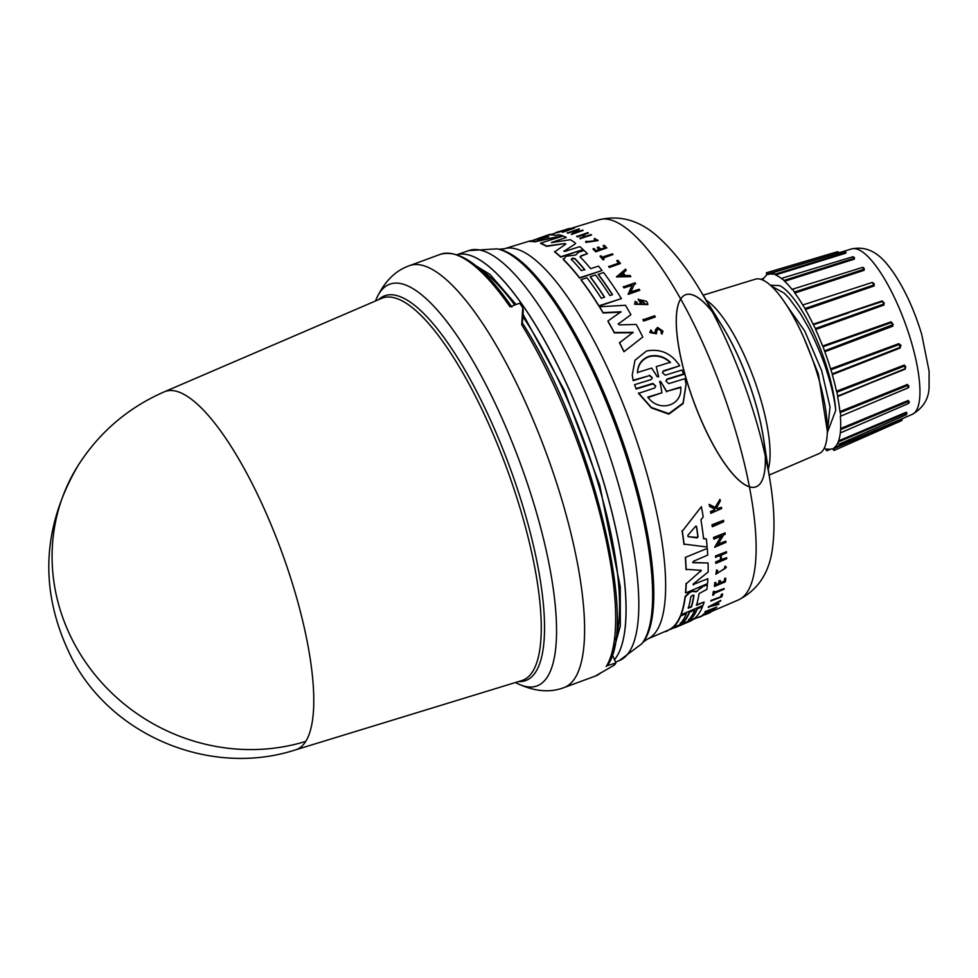 <?xml version="1.0" encoding="UTF-8"?>
<svg xmlns="http://www.w3.org/2000/svg" width="978" height="978" viewBox="0 0 978 978"><rect width="100%" height="100%" fill="white"/><g stroke="black" fill="none" stroke-linecap="round" stroke-linejoin="round"><path stroke-width="1.47" d="M305.772 741.397A190.686 54.316 69.9 0 1 295.552 749.857A190.686 54.316 69.9 0 1 295.539 749.857L521.836 680.566A203.583 57.995 -110.1 0 0 521.017 511.384A203.583 57.995 -110.1 0 0 396.041 298.29A203.583 57.995 -110.1 0 0 381.628 298.363L164.218 391.86A190.686 54.316 69.9 0 1 294.781 591.384A190.686 54.316 69.9 0 1 305.772 741.397A190.942 178.766 -147.8 0 1 96.076 676.091A190.942 178.766 -147.8 0 1 78.106 465.479C99.365 432.264 128.02 407.74 164.047 391.933M612.656 653.39L620.309 626.116L620.26 586.91L599.734 485.161L564.502 390.564L523.096 314.415M516.091 304.525L489.905 274.341L465.626 259.525M601.482 672.461L595.137 676.165A224.659 63.998 -110.1 0 0 600.565 673.06L614.563 664.954A224.659 63.998 -110.1 0 0 615.932 662.962L607.265 665.688C639.649 623.487 589.771 426.97 522.007 322.385M615.529 639.991A211.358 60.208 -110.1 0 0 598.512 484.77A211.358 60.208 -110.1 0 0 522.912 316.676M712.4 526.739L712.167 526.25A204.928 58.374 -110.1 0 0 711.972 524.807L723.5 520.308A204.708 58.313 69.9 0 1 723.708 521.751L712.4 526.739A205.38 58.509 69.9 0 0 712.192 525.296L711.972 524.807M707.876 578.707L693.206 584.526L707.876 578.707A205.808 58.631 69.9 0 1 707.51 583.621L685.688 592.986A207.116 58.998 -110.1 0 0 686.25 583.793L700.603 571.054L686.25 583.793M685.688 592.986L685.492 592.582A206.651 58.876 -110.1 0 0 686.055 583.377M701.275 570.345L685.994 569.33A206.651 58.876 -110.1 0 0 685.297 557.423L707.277 548.389A205.808 58.631 69.9 0 1 707.742 555.064L693.292 561.335L693.023 562.717L708.084 562.986A205.808 58.631 69.9 0 1 708.121 572.032L693.121 584.111L693.402 584.942L693.121 584.111M692.644 562.484L708.084 562.986M667.424 630.48L684.172 623.744L670.285 629.037A206.651 58.876 -110.1 0 0 672.253 627.644L672.62 627.497M684.233 622.876L692.375 620.04A205.808 58.631 69.9 0 1 690.138 621.201L674.673 627.852M702.131 586.69L707.387 584.917A205.808 58.631 69.9 0 1 706.85 589.379L699.05 593.597A206.272 58.766 69.9 0 1 696.483 605.296L704.148 602.02A205.808 58.631 69.9 0 1 703.011 605.37L681.177 614.697A207.116 58.998 -110.1 0 0 685.248 596.996L689.808 592.46L692.29 591.397L696.079 591.837L701.849 586.8L707.387 584.917M696.299 604.893L704.148 602.02M681.177 614.697L680.981 614.306A206.651 58.876 -110.1 0 0 685.052 596.592L689.612 592.045L692.094 590.981L695.884 591.421M680.162 623.169L683.365 621.788A206.126 58.717 -110.1 0 0 689.453 611.776L694.783 609.979A206.272 58.766 69.9 0 1 688.695 619.991L691.263 618.903A206.126 58.717 -110.1 0 0 697.351 608.878L702.51 606.678A205.808 58.631 69.9 0 1 694.6 618.426L672.766 627.79A207.116 58.998 -110.1 0 0 680.664 616.006L686.434 613.548A206.774 58.9 69.9 0 1 680.346 623.573L683.561 622.191A206.578 58.851 -110.1 0 0 689.637 612.167L694.783 609.979M688.5 619.6L691.067 618.499A205.661 58.582 -110.1 0 0 697.155 608.475L702.51 606.678M672.766 627.79L672.571 627.387A206.651 58.876 -110.1 0 0 680.48 615.614L686.434 613.548M703.378 538.242L706.36 539.025L703.598 538.707A205.967 58.68 69.9 0 0 700.933 519.795L703.231 516.934A205.808 58.631 69.9 0 0 701.373 506.677L682.289 531.213L701.373 506.677M706.36 539.025A205.808 58.631 69.9 0 1 707.155 547.02L683.928 544.074A206.651 58.876 -110.1 0 0 682.057 530.712M692.253 619.795L707.021 613.744A204.94 58.387 69.9 0 1 706.263 614.184L704.93 614.257A204.549 58.277 -110.1 0 0 706.25 613.463L710.725 612.277A204.671 58.301 -110.1 0 1 710.077 612.607L705.847 614.441M702.29 615.248L703.182 615.431M717.436 544.257L725.859 541.127A204.708 58.313 69.9 0 1 725.957 542.35L714.625 547.289L721.862 535.699L713.903 539.184A205.38 58.509 -110.1 0 0 713.769 537.888L725.089 532.924A204.708 58.313 69.9 0 1 725.224 534.22L723.744 534.868L717.656 544.709L725.859 541.127M714.625 547.289L721.642 535.235M713.903 539.184L713.683 538.719A204.928 58.374 -110.1 0 0 713.549 537.423L725.089 532.924M710.493 610.651L714.722 609.331A204.671 58.301 69.9 0 1 714.38 609.649L703.023 614.514L713.084 608.915L705.089 612.338A205.343 58.497 -110.1 0 0 705.395 611.959L716.752 607.093A204.671 58.301 69.9 0 1 716.458 607.472L706.483 612.864L714.722 609.331M703.023 614.514L709.551 610.419M705.089 612.338L704.906 611.935A204.891 58.362 -110.1 0 0 705.199 611.556L716.752 607.093M708.219 606.971L720.798 600.419A204.671 58.301 69.9 0 1 720.505 601.054L716.275 603.426A204.903 58.374 69.9 0 1 715.48 604.893L718.977 603.891A204.671 58.301 69.9 0 1 718.634 604.441L708.219 606.971M715.285 604.502L718.977 603.891M720.493 559.844L715.884 562.35A205.343 58.497 69.9 0 1 715.896 563.401L715.7 562.973A204.891 58.362 -110.1 0 0 715.688 561.922L720.493 559.844A204.598 58.289 -110.1 0 0 720.383 555.504M720.7 560.272A205.062 58.411 -110.1 0 0 720.566 555.431L715.566 557.069A204.891 58.362 -110.1 0 0 715.517 555.969L726.507 551.726A204.708 58.313 69.9 0 1 726.556 552.839L721.214 555.149A205.025 58.411 69.9 0 1 721.336 560.003L726.678 557.692A204.708 58.313 69.9 0 1 726.691 558.731L715.896 563.401M721.128 559.575L726.678 557.692M719.918 582.986L724.319 581.103A204.304 58.203 -110.1 0 0 724.661 578.328L725.81 578.316A204.708 58.313 69.9 0 1 725.358 581.824L714.551 586.445A205.343 58.497 69.9 0 0 715.004 582.961L715.908 582.57A205.294 58.484 -110.1 0 1 715.566 585.345L718.793 583.964A205.099 58.423 69.9 0 0 719.136 581.189L720.456 580.614A205.025 58.411 -110.1 0 1 720.114 583.389L724.319 581.103M714.551 586.445L714.368 586.042A204.891 58.362 -110.1 0 0 714.808 582.546L715.908 582.57M715.37 584.942L718.598 583.56A204.647 58.301 -110.1 0 0 718.94 580.773L720.456 580.614M716.018 507.839L717.387 508.499L721.434 507.325A204.708 58.313 69.9 0 1 721.642 508.536L710.908 513.316A205.343 58.497 -110.1 0 0 710.713 512.117L714.845 510.271A205.099 58.423 -110.1 0 0 714.625 508.963L709.698 506.518A205.343 58.497 -110.1 0 0 709.392 504.905L715.383 507.924L719.967 499.342A204.708 58.313 69.9 0 1 720.285 501.005L716.263 508.352L717.387 508.499M710.908 513.316L710.676 512.802A204.891 58.362 -110.1 0 0 710.456 511.592L714.6 509.746A204.647 58.301 -110.1 0 0 714.453 508.89M709.698 506.518L709.441 505.981A204.891 58.362 -110.1 0 0 709.148 504.367L715.138 507.399L719.967 499.342M716.825 573.365L725.236 568.45M725.248 566.091L724.551 567.411L725.248 566.091L726.348 567.436L715.835 574.269L716.813 570.333L717.693 570.443L716.813 570.333M715.835 574.269L716.617 569.905M712.864 595.235L712.681 594.844A204.891 58.362 -110.1 0 0 713.451 591.384L714.551 591.397A205.294 58.484 69.9 0 1 714.27 592.754L724.16 588.524A204.708 58.313 69.9 0 1 724.013 589.208L714.111 593.45A205.294 58.484 69.9 0 1 713.781 594.844L712.864 595.235A205.343 58.497 -110.1 0 0 713.634 591.788L714.551 591.397M714.074 592.35L724.16 588.524M720.774 596.274A204.304 58.203 -110.1 0 0 721.373 594.428L722.449 593.976L721.556 594.832A204.769 58.338 69.9 0 1 720.957 596.666L711.03 600.431L720.957 596.666M722.632 594.379A204.708 58.313 69.9 0 1 721.825 596.8L710.823 601.03A204.891 58.362 -110.1 0 0 711.03 600.431M697.338 590.602L702.326 587.093M662.986 331.102L661.972 334.134L662.986 331.102L657.497 327.422L655.468 329.806L655.077 332.899L651.409 332.263L651.886 331.444M661.568 331.187L658.182 329.073L656.923 330.527L658.145 328.694L661.568 330.992L660.908 332.63L661.923 333.742M575.614 255.087L578.585 252.214L584.086 250.454A205.808 58.631 69.9 0 1 587.423 253.718L581.152 256.089L580.296 257.336M652.289 377.887L649.453 375.625L633.182 380.674L632.24 375.039L634.979 360.271L646.482 351.016C660.419 348.388 671.495 353.315 679.698 365.796L663.439 370.845L662.473 372.532M663.475 371.273L679.698 365.796M649.453 375.625L633.145 380.246M695.492 526.396L696.593 526.665A206.272 58.766 69.9 0 1 698.023 536.824L697.118 537.912L688.072 536.665L687.876 535.321L695.492 526.396M690.749 596.91L692.497 595.247L693.952 595.541A206.578 58.851 69.9 0 1 691.544 606.849L688.329 608.218A206.774 58.9 -110.1 0 0 690.749 596.91M543.609 236.847L544.893 236.529A206.272 58.766 69.9 0 1 548.756 236.749L537.362 239.586L543.609 236.847L538.523 239.304M548.12 237.079A205.808 58.631 -110.1 0 0 544.929 236.957L543.646 237.287M571.47 259.525L572.362 258.229L574.771 258.473A206.578 58.851 69.9 0 1 584.697 269.561L581.397 270.625A206.774 58.9 -110.1 0 0 571.47 259.525L571.311 259.194M584.868 269.952L584.734 269.916A206.113 58.717 -110.1 0 0 574.807 258.815L572.399 258.583L571.507 259.879M656.238 366.652L658.634 376.799L657.277 376.762L651.69 368.07L637.509 372.496C637.827 364.562 641.641 359.171 648.964 356.322C656.886 354.439 664.038 356.408 670.407 362.239L656.238 366.652L658.659 376.616M670.456 362.667C664.086 356.823 656.947 354.855 649.013 356.726C641.702 359.562 637.876 364.965 637.546 372.911M659.563 382.276L659.905 381.261L660.908 381.86L666.617 391.359L680.749 387.043C682.778 406.359 658.414 412.606 647.827 397.105L661.959 392.789L659.905 381.261M769.185 475.063L819.271 453.511A92.849 26.455 -110.1 0 0 818.121 376.64A92.849 26.455 -110.1 0 0 755.322 279.207L703.182 295.16M784.723 302.52L804.772 331.077L821.716 370.809L830.016 406.958L827.791 428.376M804.173 338.62L818.39 374.036L827.376 431.53M827.351 432.557L835.738 410.308C834.295 398.266 831.826 386.933 826.716 370.98C823.403 359.672 814.051 337.593 807.926 326.542L800.2 313.29L789.001 298.131L784.185 293.143L770.921 285.796M835.738 410.308A82.066 23.374 -110.1 0 0 827.828 370.576A82.066 23.374 -110.1 0 0 779.71 285.625L770.248 285.197M832.266 373.889L830.579 368.877L898.745 343.681L900.982 345.283L900.053 348.07L900.041 347.349L832.266 373.889L832.278 374.611A92.849 26.455 -110.1 0 1 836.483 391.237L836.911 392.215L904.748 365.968L905.677 366.383L905.359 368.608L837.596 396.603A92.849 26.455 -110.1 0 1 839.919 411.579L840.261 412.594L907.902 385.381L908.758 385.748L907.902 387.973L879.613 399.794M836.483 391.237L904.344 365.038L905.298 368.62M839.919 411.579L907.56 384.415L908.794 387.325M824.381 448.022A92.849 26.455 -110.1 0 0 824.98 448.279L826.826 450.809L827.033 448.951A92.849 26.455 -110.1 0 0 832.425 448.694L834.026 450.467L833.977 447.851A92.849 26.455 -110.1 0 0 837.694 443.168L838.623 440.882A92.849 26.455 -110.1 0 0 840.395 432.093L840.64 428.511A92.849 26.455 -110.1 0 0 840.359 416.212L840.75 416.053M840.64 428.511L908.195 400.515L909.32 402.251M838.623 440.882L906.19 412.239L906.985 413.071M833.977 447.851L902.645 418.462M606.226 666.519A224.659 63.998 -110.1 0 0 593.291 489.782A224.659 63.998 -110.1 0 0 521.714 324.757L522.729 307.703A224.659 63.998 -110.1 0 0 519.673 303.217L509.978 306.774A224.659 63.998 -110.1 0 0 440.381 254.329L409.354 265.71A224.659 63.998 -110.1 0 1 528.805 409.843A224.659 63.998 -110.1 0 1 562.252 501.164A224.659 63.998 -110.1 0 1 564.11 687.546L595.137 676.165M523.193 309.195L523.096 314.818L523.193 309.195M522.313 322.887L523.096 314.818M521.714 324.757L522.02 322.679M615.932 662.962L612.583 655.358L611.947 655.59M514.721 305.026A211.358 60.208 -110.1 0 0 479.33 268.73M655.309 316.982L643.646 321.077A204.891 58.362 -110.1 0 0 642.986 319.843L654.649 315.747A204.671 58.301 69.9 0 1 655.309 316.982L643.61 320.698A205.343 58.497 -110.1 0 0 642.949 319.476M618.536 263.143A204.304 58.203 -110.1 0 0 616.849 261.053L616.812 260.698A204.769 58.338 69.9 0 1 618.732 263.07L608.744 266.639A204.891 58.362 -110.1 0 1 609.38 267.446L609.343 267.104A205.343 58.497 -110.1 0 0 608.707 266.297M616.812 260.698L617.925 260.344A204.708 58.313 69.9 0 1 620.468 263.522L609.38 267.446M613.01 254.537L602.827 257.813A205.294 58.484 69.9 0 1 604.098 259.28L603.194 259.928A204.891 58.362 -110.1 0 0 600.113 256.444L601.018 255.784A205.294 58.484 69.9 0 1 602.203 257.116L612.387 253.84A204.708 58.313 69.9 0 1 613.01 254.537L602.851 258.155M596.763 240.6L594.098 238.999L596.763 240.417L587.118 241.664M594.098 238.999L594.685 238.461L598.059 240.6L585.749 242.385L585.859 241.346L587.081 241.297M567.24 229.109L569.282 228.485A204.708 58.313 69.9 0 1 569.685 228.412L558.597 232.287A204.891 58.362 -110.1 0 0 558.181 232.373L562.448 230.588A205.099 58.423 -110.1 0 0 562.008 230.686L556.323 232.385A205.343 58.497 -110.1 0 0 555.81 232.556L555.859 233.008M558.181 232.287L550.638 234.598M661.972 334.134L660.908 332.63M656.923 330.527L656.446 333.767L649.905 332.569L650.737 329.989L651.849 331.065M605.052 247.727A204.304 58.203 -110.1 0 0 603.243 245.955L604.184 245.282A204.708 58.313 69.9 0 1 606.837 247.899L595.712 251.456A205.343 58.497 69.9 0 0 593.071 248.84L594.001 248.546A205.294 58.484 -110.1 0 1 596.091 250.6L599.416 249.537A205.099 58.423 69.9 0 0 597.326 247.483L598.683 247.043A205.025 58.411 -110.1 0 1 600.773 249.097L605.296 247.654A204.757 58.325 -110.1 0 0 603.206 245.588M606.837 247.899L595.749 251.811A204.891 58.362 -110.1 0 0 593.096 249.194L593.071 248.84M599.172 249.61A204.647 58.301 -110.1 0 0 597.35 247.837L597.326 247.483M580.529 238.889A204.891 58.362 -110.1 0 0 579.942 238.51L579.905 238.131A205.343 58.497 69.9 0 1 580.492 238.522L591.617 234.977L580.492 238.522M584.502 236.676A204.598 58.289 -110.1 0 0 582.277 235.319L577.313 236.884A204.891 58.362 -110.1 0 0 576.739 236.554L587.827 232.642A204.708 58.313 69.9 0 1 588.401 232.984L582.9 234.72A205.025 58.411 69.9 0 1 585.529 236.346L591.03 234.598A204.708 58.313 69.9 0 1 591.617 234.977M588.401 232.984L582.937 235.111M630.834 276.652L616.495 276.933L625.468 269.158A204.671 58.301 69.9 0 1 626.25 270.221L623.182 272.752A204.903 58.374 69.9 0 1 625.138 275.49L630.052 275.515A204.671 58.301 69.9 0 1 630.834 276.652L616.47 276.591M626.25 270.221L623.206 273.106M632.216 285.246L623.988 287.887A204.891 58.362 -110.1 0 0 623.353 286.921L635.015 282.813A204.671 58.301 69.9 0 1 635.651 283.779L634.16 284.622L630.724 292.312M634.16 284.622L630.7 291.957L639.172 289.243A204.671 58.301 69.9 0 1 639.82 290.27L628.157 294.366L632.179 284.891L623.952 287.532A205.343 58.497 -110.1 0 0 623.316 286.566M576.079 230.576L567.851 233.167A204.928 58.374 -110.1 0 0 567.301 233.008L578.964 228.925A204.708 58.313 69.9 0 1 579.514 229.084L574.172 233.204M578.035 229.964L574.135 232.813L582.619 230.148A204.708 58.313 69.9 0 1 583.181 230.38L571.519 234.463L576.042 230.172L567.815 232.752A205.38 58.509 -110.1 0 0 567.252 232.605M647.839 304.549L634.636 304.28L635.211 301.334L637.069 302.508M645.798 304.317L641.861 300.796M637.033 302.153L636.629 303.95L645.786 304.146L640.419 300.344A204.94 58.387 69.9 0 1 641.739 302.581L640.602 303.314A204.549 58.277 -110.1 0 0 638.292 299.439L646.47 301.236A204.671 58.301 -110.1 0 1 647.57 303.131L647.803 304.195L634.612 303.913M562.484 235.784L534.868 241.81A206.651 58.876 -110.1 0 0 529.77 241.493L548.389 234.806A205.808 58.631 69.9 0 1 550.602 234.292L548.511 235.038A205.967 58.68 69.9 0 1 555.687 235.417L558.988 234.708A205.808 58.631 69.9 0 1 562.484 235.784L534.819 241.395A207.116 58.998 -110.1 0 0 529.734 241.053M612.362 294.72A205.661 58.582 -110.1 0 0 598.23 274.5L603.499 272.446A205.808 58.631 69.9 0 1 621.397 298.608L598.927 305.808A207.116 58.998 -110.1 0 0 581.03 279.659L586.971 277.752A206.774 58.9 69.9 0 1 601.299 298.278L604.6 297.214A206.578 58.851 -110.1 0 0 590.272 276.701L595.553 275.001A206.272 58.766 69.9 0 1 609.881 295.527L612.534 294.671A206.126 58.717 -110.1 0 0 598.194 274.146M621.397 298.608L598.964 306.163A206.651 58.876 -110.1 0 0 581.066 280.014L581.03 279.659M604.441 297.263A206.126 58.717 -110.1 0 0 590.309 277.043L590.272 276.701M580.101 256.664L580.26 256.982A206.272 58.766 69.9 0 1 590.626 268.657L598.512 266.114A205.808 58.631 69.9 0 1 602.032 270.527L579.587 278.107A206.651 58.876 -110.1 0 0 563.646 259.94L563.169 258.742L563.609 259.586L565.981 256.248L575.59 255.001M618.243 324.048L618.524 323.449L619.318 324.892L636.262 324.439A205.808 58.631 69.9 0 1 642.79 337.007L623.94 351.774A206.651 58.876 -110.1 0 0 619.502 342.838L633.084 332.324L614.282 332.52A207.116 58.998 -110.1 0 0 607.937 321.016L621.006 311.774L603.084 312.654A207.116 58.998 -110.1 0 0 599.526 306.786L625.455 305.283A205.808 58.631 69.9 0 1 630.908 314.696L618.548 323.816L630.908 314.696M633.121 332.703L614.318 332.899A206.651 58.876 -110.1 0 0 607.974 321.371L607.937 321.016M621.042 312.129L603.12 313.009A206.651 58.876 -110.1 0 0 599.563 307.141L599.526 306.786M575.626 243.62L563.939 251.322L575.626 243.62M564.893 251.383L563.903 250.955L564.893 251.383L579.807 246.627A205.808 58.631 69.9 0 1 583.145 249.586L560.712 257.141A206.651 58.876 -110.1 0 0 554.599 251.896L565.822 244.084L565.027 243.534L546.519 246.004A207.116 58.998 -110.1 0 0 540.626 243.106L563.12 236.016A205.808 58.631 69.9 0 1 566.311 237.434L551.433 242.544L566.311 237.434M565.822 244.084L565.027 243.534L546.555 246.383A206.651 58.876 -110.1 0 0 540.675 243.498L540.626 243.106M662.412 372.728L665.284 375.185L682.021 370.014L683.708 374.391L666.947 379.55L665.981 380.686M686.043 384.819L683.133 403.572L668.83 414.171L651.36 407.912L638.524 393.388L654.759 387.936L655.761 386.017L652.901 383.425L636.152 388.584L634.514 384.709L651.262 379.525L652.277 377.667L649.416 375.197M655.773 386.237L652.937 383.865L636.189 389.036L634.514 384.709M633.182 380.674L632.277 375.405M562.179 231.774L573.89 228.131A204.708 58.313 69.9 0 1 574.428 228.167L562.766 232.226A204.928 58.374 -110.1 0 0 562.228 232.202L562.179 231.774A205.38 58.509 69.9 0 1 562.729 231.81L562.766 232.226M694.184 618.964A205.343 58.497 -110.1 0 0 694.282 618.952L698.561 617.106M724.551 567.411L725.273 568.132L716.911 573.573L717.693 570.443M725.444 566.519L726.348 567.436M717.632 509.025L721.434 507.325M724.661 578.328L725.81 578.316M724.502 581.507A204.757 58.325 -110.1 0 0 724.845 578.731M715.517 555.969L726.507 551.726M715.762 557.509A205.343 58.497 -110.1 0 0 715.725 556.396M708.402 607.375L720.798 600.419M706.25 613.463L710.725 612.277M705.126 614.673A205.013 58.399 -110.1 0 0 706.434 613.878M701.849 616.164L698.744 617.485L702.485 615.651M684.148 544.55A207.116 58.998 -110.1 0 0 682.289 531.213M697.534 591.005L696.079 591.837M672.253 627.644L692.375 620.04M670.48 629.453A207.116 58.998 -110.1 0 0 672.436 628.059M664.453 631.751A207.116 58.998 -110.1 0 0 667.607 630.883M685.297 557.423L707.277 548.389M686.201 569.758A207.116 58.998 -110.1 0 0 685.505 557.876M700.798 570.088L700.81 571.482M712.192 525.296L723.5 520.308M620.468 263.522L609.343 267.104M603.194 259.928L603.157 259.573A205.343 58.497 -110.1 0 0 600.076 256.089M604.098 259.28L603.157 259.573M598.023 240.233L585.712 242.018M567.24 229.048L556.36 232.85M557.937 231.884L558.768 231.627M569.685 228.412L558.548 231.835M656.886 330.136L656.409 333.388L649.869 332.19M582.277 235.319L582.24 234.94A205.062 58.411 -110.1 0 1 584.868 236.554L579.905 238.131M577.313 236.884L577.277 236.505A205.343 58.497 -110.1 0 0 576.702 236.175M582.24 234.94L577.277 236.505M635.651 283.779L634.123 284.268M639.82 290.27L628.12 294.011M579.514 229.084L577.998 229.561M583.181 230.38L571.482 234.06M640.602 303.314L640.566 302.96A205.013 58.399 -110.1 0 0 638.267 299.072M641.739 302.581L640.566 302.96M579.587 278.107L579.563 277.752A207.116 58.998 -110.1 0 0 563.609 259.586L563.646 259.94M602.032 270.527L579.563 277.752M580.26 256.982L581.152 256.089M587.423 253.718L581.115 255.735M642.79 337.007L623.94 351.774M623.903 351.383A207.116 58.998 -110.1 0 0 619.465 342.459M551.665 242.581L570.418 239.72A205.808 58.631 69.9 0 1 575.59 243.253M560.712 257.141L560.675 256.774A207.116 58.998 -110.1 0 0 554.563 251.542M583.145 249.586L560.675 256.774M662.412 372.679L663.439 370.845M665.908 381.053L668.769 383.633L685.052 378.633L686.006 384.403L683.084 403.07L668.781 413.645L651.324 407.423L638.475 392.936M665.896 380.992L666.947 379.55M683.659 373.938L666.91 379.097M574.428 228.167L562.729 231.81M711.727 605.944L715.554 603.829A204.94 58.387 69.9 0 1 714.881 605.064L711.727 605.944M695.798 526.164L696.409 526.262M696.373 526.225A205.808 58.631 -110.1 0 1 697.803 536.347L696.886 537.435L688.072 536.665L687.876 535.321M693.928 595.284L693.769 595.137A206.113 58.717 -110.1 0 1 691.348 606.446L688.145 607.815M619.893 275.49L622.656 273.192A204.94 58.387 69.9 0 1 624.306 275.49L619.893 275.49M548.768 236.847L547.986 237.116M714.881 605.064L714.698 604.661A204.488 58.252 -110.1 0 0 714.991 604.135M713.365 605.04L714.698 604.661M624.086 275.49A204.488 58.252 -110.1 0 0 622.693 273.534L622.656 273.192M622.693 273.534L619.918 275.833M680.798 387.52L666.617 391.359M660.908 381.86L666.666 391.836M660.957 382.312L659.942 381.713M661.959 392.789L647.876 397.569M792.522 289.512L792.204 289.61A92.849 26.455 -110.1 0 0 784.625 281.261L782.424 278.84L782.632 277.996L852.95 256.737L854.417 257.666L854.393 259.109L784.625 281.261M782.412 279.072L782.204 279.133A92.849 26.455 -110.1 0 0 775.493 274.94L773.671 272.41L773.537 273.742M773.525 274.256L773.439 274.28A92.849 26.455 -110.1 0 0 768.647 274.317A92.849 26.455 -110.1 0 0 768.048 274.537L767.596 274.023L768.048 274.537M838.611 252.947L767.596 274.023L766.471 272.752L766.495 275.368A92.849 26.455 -110.1 0 0 762.791 280.05L762.791 280.05M763.011 279.598L761.3 279.512M827.033 448.951L827.804 449.11M906.936 412.997L906.447 414.635L838.977 444.22L837.804 443.12M908.195 400.515L909.21 401.689L908.709 403.413L841.337 432.484L840.628 431.995M840.261 412.594L840.958 416.066L908.342 387.716M905.359 368.608L837.706 396.09L905.188 369.146M837.706 396.09L836.911 392.215M830.579 368.877A92.849 26.455 -110.1 0 0 824.784 351.738L823.085 346.725L891.643 322.508L893.232 324.537L824.65 350.857M815.371 328.547L813.121 324.231L882.119 300.931L883.806 304.036L815.371 328.547L815.615 329.537A92.849 26.455 -110.1 0 1 822.608 346.029L823.085 346.725M805.053 308.498L802.742 304.989L872.205 282.446L873.929 284.94L805.053 308.498L805.395 309.525A92.849 26.455 -110.1 0 1 813.121 324.231L882.572 301.42L884.271 303.107L883.806 304.036L882.572 301.42L883.806 304.036M872.205 282.446L802.742 304.989A92.849 26.455 -110.1 0 0 794.833 293.058L792.73 289.133L862.608 267.397L863.757 269.341L794.417 292.067M773.671 272.41L844.393 251.383L846.068 252.434L845.689 253.204L845.261 252.544L775.016 274.219M854.246 257.348L854.393 259.109M863.55 267.581L864.136 270.27L864.173 268.547L862.608 267.397M822.608 346.029L891.166 321.811L892.706 325.319M844.246 252.214L845.261 252.544L844.246 252.214M837.449 252.923L838.207 252.507L837.449 252.923M901.692 418.767L900.946 419.843L834.002 448.596M834.026 450.467L901.716 420.613L902.682 418.437L900.799 419.281M906.19 412.239L905.86 414.183L906.325 413.058L838.757 441.787M840.897 429.501L908.44 401.445L908.305 403.217M907.56 384.415L908.122 387.667M904.344 365.038L904.748 365.968M898.745 343.681L900.163 344.892L900.041 347.349L899.198 344.513L900.041 347.349M831.043 369.745L899.198 344.513M891.166 321.811L891.643 322.508M813.61 324.708L848.195 313.033M873.929 284.94L872.62 282.703L873.929 284.94L874.356 284.036L872.706 282.642M852.779 257.238L853.977 258.29L784.173 280.38M515.455 682.522L516.739 683.182A213.913 60.942 -110.1 0 0 535.308 508.548A213.913 60.942 -110.1 0 0 503.462 421.604A213.913 60.942 -110.1 0 0 376.029 299.671C383.963 281.982 395.075 270.661 409.354 265.71M617.094 479.587A218.387 62.213 -110.1 0 0 468.768 250.6L496.971 248.852A213.473 60.819 -110.1 0 1 631.372 473.205A213.473 60.819 -110.1 0 1 641.837 643.744L619.196 660.651A218.387 62.213 -110.1 0 0 617.094 479.587M710.603 611.898L738.488 599.905A202.47 57.678 -110.1 0 0 735.994 432.264A202.47 57.678 -110.1 0 0 599.037 219.793C621.103 214.549 641.544 220.967 660.37 239.048C673.695 251.468 686.544 267.838 698.891 288.168L698.891 288.168A179.891 51.247 -110.1 0 1 755.86 419.721A179.891 51.247 -110.1 0 1 770.432 483.169L763.476 437.997A102.287 29.144 -110.1 0 0 688.231 294.207A102.287 29.144 -110.1 0 0 710.7 440.063A102.287 29.144 -110.1 0 0 763.476 437.997A102.287 29.144 -110.1 0 0 755.187 401.921A102.287 29.144 -110.1 0 0 722.803 327.117A102.287 29.144 -110.1 0 0 681.214 359.684A102.287 29.144 -110.1 0 0 758.39 485.467A102.287 29.144 -110.1 0 0 722.803 327.117L698.903 288.18M908.012 385.564L908.843 386.359M851.581 248.938C873.855 244.304 886.129 262.642 893.22 272.239C904.919 289.537 914.43 310.295 921.741 334.513L929.1 371.2L929.076 387.447C928.709 399.024 923.11 407.997 912.266 414.354A88.106 25.098 -110.1 0 0 911.178 341.395A88.106 25.098 -110.1 0 0 851.581 248.938L816.141 259.781M604.257 484.354A218.632 62.286 -110.1 0 0 457.105 254.696A218.632 62.286 -110.1 0 1 604.318 484.33A218.632 62.286 -110.1 0 1 614.477 659.673A218.632 62.286 -110.1 0 0 604.257 484.354M518.609 681.556A204.915 58.374 -110.1 0 0 524.171 510.54A204.915 58.374 -110.1 0 0 398.376 296.041A204.915 58.374 -110.1 0 0 378.523 299.708M670.37 629.209L647.546 639.025A207.874 59.218 -110.1 0 0 644.967 466.909A207.874 59.218 -110.1 0 0 517.35 249.317A207.874 59.218 -110.1 0 0 504.367 248.767L498.902 249.243A212.434 60.514 69.9 0 1 502.24 250.123A212.434 60.514 69.9 0 1 632.656 472.496A212.434 60.514 69.9 0 1 643.059 642.204L641.837 643.744M768.28 469.159A96.272 27.421 -110.1 0 0 760.481 398.584A96.272 27.421 -110.1 0 0 706.312 300.258M900.053 348.07L832.278 374.611M845.689 253.204L775.493 274.94M864.136 270.27L794.833 293.058M874.246 285.918L805.395 309.525M884.039 304.989L815.615 329.537M892.841 326.187L824.784 351.738M295.344 749.918C212.287 776.911 114.255 737.522 72.995 660.468C39.12 594.526 40.819 529.526 78.106 465.479M619.196 660.651L615.541 662.069M647.546 639.025L643.059 642.204M704.967 614.331L703.048 615.15M912.266 414.354L902.572 418.523M375.491 301.004L376.029 299.671M516.739 683.182C534.22 691.544 550.015 692.999 564.11 687.546M440.381 254.329C460.027 249.023 483.878 266.603 511.934 307.08M468.768 250.6L457.019 254.671M498.902 249.243L496.971 248.852M599.037 219.793L569.722 228.766M530.528 240.759L504.367 248.767M738.488 599.905C758.708 589.636 770.151 571.519 772.803 545.553C774.943 527.46 774.16 506.665 770.432 483.169M773.451 272.85L768.647 274.317M839.601 252.666L837.51 251.713L766.471 272.752M845.444 313.962L848.525 312.923M761.556 278.987L763.732 278.339M826.85 450.797L830.518 449.183"/></g></svg>
